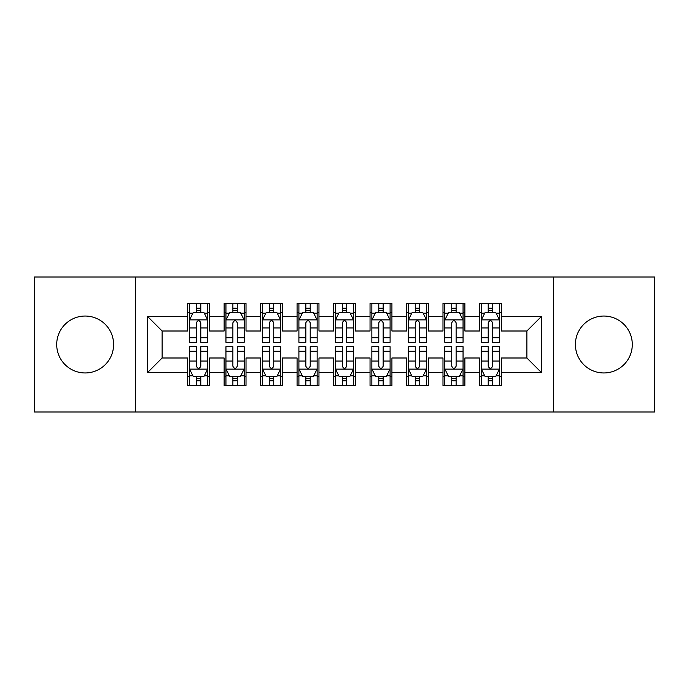 <?xml version="1.0" encoding="UTF-8"?>
<svg xmlns="http://www.w3.org/2000/svg" width="689" height="689" viewBox="0 0 689 689"><rect width="100%" height="100%" fill="white"/><g stroke="black" fill="none" stroke-linecap="round" stroke-linejoin="round"><path stroke-width="1.03" d="M603.848 316.044A28.456 28.456 0 0 0 575.393 344.5A28.456 28.456 0 0 0 603.848 372.956A28.456 28.456 0 0 0 632.295 344.5A28.456 28.456 0 0 0 603.848 316.044M85.152 316.044A28.456 28.456 0 0 0 56.705 344.5A28.456 28.456 0 0 0 85.152 372.956A28.456 28.456 0 0 0 113.607 344.5A28.456 28.456 0 0 0 85.152 316.044M553.508 411.979L654.55 411.979L654.55 277.021L553.508 277.021L553.508 411.979L135.492 411.979L135.492 277.021L34.45 277.021L34.45 411.979L135.492 411.979M553.508 277.021L135.492 277.021M147.524 372.585L147.524 316.415L187.649 316.415L187.649 331.004L162.122 331.004L162.122 357.996L147.524 372.585L187.649 372.585L187.649 385.539L209.534 385.539L209.534 372.585L224.132 372.585L224.132 385.539L246.016 385.539L246.016 372.585L260.606 372.585L260.606 385.539L282.49 385.539L282.49 372.585L297.08 372.585L297.08 385.539L318.964 385.539L318.964 372.585L333.554 372.585L333.554 385.539L355.446 385.539L355.446 372.585L370.036 372.585L370.036 385.539L391.92 385.539L391.92 372.585L406.51 372.585L406.51 385.539L428.394 385.539L428.394 372.585L442.984 372.585L442.984 385.539L464.868 385.539L464.868 372.585L479.466 372.585L479.466 385.539L501.351 385.539L501.351 357.996L526.878 357.996L526.878 331.004L501.351 331.004L501.351 316.415L541.476 316.415L541.476 372.585L501.351 372.585M501.351 316.415L501.351 303.461L479.466 303.461L479.466 316.415L464.868 316.415L464.868 303.461L442.984 303.461L442.984 316.415L428.394 316.415L428.394 303.461L406.51 303.461L406.51 316.415L391.92 316.415L391.92 303.461L370.036 303.461L370.036 316.415L355.446 316.415L355.446 303.461L333.554 303.461L333.554 316.415L318.964 316.415L318.964 303.461L297.08 303.461L297.08 316.415L282.49 316.415L282.49 303.461L260.606 303.461L260.606 316.415L246.016 316.415L246.016 303.461L224.132 303.461L224.132 316.415L209.534 316.415L209.534 303.461L187.649 303.461L187.649 316.415M464.868 372.585L464.868 357.996L479.466 357.996L479.466 372.585M541.476 316.415L526.878 331.004M428.394 372.585L428.394 357.996L442.984 357.996L442.984 372.585M479.466 316.415L479.466 331.004L464.868 331.004L464.868 316.415M391.92 372.585L391.92 357.996L406.51 357.996L406.51 372.585M442.984 316.415L442.984 331.004L428.394 331.004L428.394 316.415M355.446 372.585L355.446 357.996L370.036 357.996L370.036 372.585M406.51 316.415L406.51 331.004L391.92 331.004L391.92 316.415M318.964 372.585L318.964 357.996L333.554 357.996L333.554 372.585M370.036 316.415L370.036 331.004L355.446 331.004L355.446 316.415M282.49 372.585L282.49 357.996L297.08 357.996L297.08 372.585M333.554 316.415L333.554 331.004L318.964 331.004L318.964 316.415M246.016 372.585L246.016 357.996L260.606 357.996L260.606 372.585M297.08 316.415L297.08 331.004L282.49 331.004L282.49 316.415M209.534 372.585L209.534 357.996L224.132 357.996L224.132 372.585M260.606 316.415L260.606 331.004L246.016 331.004L246.016 316.415M162.122 357.996L187.649 357.996L187.649 372.585M224.132 316.415L224.132 331.004L209.534 331.004L209.534 316.415M479.466 312.582L481.284 312.582M499.525 312.582L501.351 312.582M442.984 312.582L444.81 312.582M463.051 312.582L464.868 312.582M406.51 312.582L408.336 312.582M426.569 312.582L428.394 312.582M370.036 312.582L371.853 312.582M390.095 312.582L391.92 312.582M333.554 312.582L335.379 312.582M353.621 312.582L355.446 312.582M297.08 312.582L298.905 312.582M317.147 312.582L318.964 312.582M260.606 312.582L262.431 312.582M280.664 312.582L282.49 312.582M224.132 312.582L225.949 312.582M244.19 312.582L246.016 312.582M187.649 312.582L189.475 312.582M207.716 312.582L209.534 312.582M187.649 376.418L189.475 376.418M207.716 376.418L209.534 376.418M224.132 376.418L225.949 376.418M244.19 376.418L246.016 376.418M260.606 376.418L262.431 376.418M280.664 376.418L282.49 376.418M297.08 376.418L298.905 376.418M317.147 376.418L318.964 376.418M333.554 376.418L335.379 376.418M353.621 376.418L355.446 376.418M370.036 376.418L371.853 376.418M390.095 376.418L391.92 376.418M406.51 376.418L408.336 376.418M426.569 376.418L428.394 376.418M442.984 376.418L444.81 376.418M463.051 376.418L464.868 376.418M479.466 376.418L481.284 376.418M499.525 376.418L501.351 376.418M147.524 316.415L162.122 331.004M526.878 357.996L541.476 372.585M200.783 308.207L196.408 308.207M207.716 337.739L200.783 337.739L200.783 342.312L207.716 342.312L207.716 320.058L204.065 312.763L193.127 312.763L189.475 320.058L189.475 342.312L196.408 342.312L196.408 337.739L189.475 337.739M189.475 320.058L189.475 303.461M207.716 320.058L207.716 303.461M196.408 312.763L196.408 303.461M200.783 303.461L200.783 312.763M200.783 337.739L200.783 322.796C199.328 319.989 197.864 319.989 196.408 322.796L196.408 337.739M200.783 312.582L196.408 312.582M196.408 380.793L200.783 380.793M189.475 351.261L196.408 351.261L196.408 346.688L189.475 346.688L189.475 368.942L193.127 376.237L204.065 376.237L207.716 368.942L207.716 346.688L200.783 346.688L200.783 351.261L207.716 351.261M207.716 368.942L207.716 385.539M189.475 368.942L189.475 385.539M200.783 376.237L200.783 385.539M196.408 385.539L196.408 376.237M196.408 351.261L196.408 366.203C197.864 369.011 199.319 369.011 200.783 366.203L200.783 351.261M196.408 376.418L200.783 376.418M237.257 308.207L232.882 308.207M244.19 337.739L237.257 337.739L237.257 342.312L244.19 342.312L244.19 320.058L240.539 312.763L229.601 312.763L225.949 320.058L225.949 342.312L232.882 342.312L232.882 337.739L225.949 337.739M225.949 320.058L225.949 303.461M244.19 320.058L244.19 303.461M232.882 312.763L232.882 303.461M237.257 303.461L237.257 312.763M237.257 337.739L237.257 322.796C235.802 319.989 234.346 319.989 232.882 322.796L232.882 337.739M237.257 312.582L232.882 312.582M273.74 308.207L269.356 308.207M280.664 337.739L273.74 337.739L273.74 342.312L280.664 342.312L280.664 320.058L277.021 312.763L266.075 312.763L262.431 320.058L262.431 342.312L269.356 342.312L269.356 337.739L262.431 337.739M262.431 320.058L262.431 303.461M280.664 320.058L280.664 303.461M269.356 312.763L269.356 303.461M273.74 303.461L273.74 312.763M273.74 337.739L273.74 322.796C272.276 319.989 270.82 319.989 269.356 322.796L269.356 337.739M273.74 312.582L269.356 312.582M232.882 380.793L237.257 380.793M225.949 351.261L232.882 351.261L232.882 346.688L225.949 346.688L225.949 368.942L229.601 376.237L240.539 376.237L244.19 368.942L244.19 346.688L237.257 346.688L237.257 351.261L244.19 351.261M244.19 368.942L244.19 385.539M225.949 368.942L225.949 385.539M237.257 376.237L237.257 385.539M232.882 385.539L232.882 376.237M232.882 351.261L232.882 366.203C234.338 369.011 235.802 369.011 237.257 366.203L237.257 351.261M232.882 376.418L237.257 376.418M269.356 380.793L273.74 380.793M262.431 351.261L269.356 351.261L269.356 346.688L262.431 346.688L262.431 368.942L266.075 376.237L277.021 376.237L280.664 368.942L280.664 346.688L273.74 346.688L273.74 351.261L280.664 351.261M280.664 368.942L280.664 385.539M262.431 368.942L262.431 385.539M273.74 376.237L273.74 385.539M269.356 385.539L269.356 376.237M269.356 351.261L269.356 366.203C270.811 369.011 272.276 369.011 273.74 366.203L273.74 351.261M269.356 376.418L273.74 376.418M310.214 308.207L305.838 308.207M317.147 337.739L310.214 337.739L310.214 342.312L317.147 342.312L317.147 320.058L313.495 312.763L302.549 312.763L298.905 320.058L298.905 342.312L305.838 342.312L305.838 337.739L298.905 337.739M298.905 320.058L298.905 303.461M317.147 320.058L317.147 303.461M305.838 312.763L305.838 303.461M310.214 303.461L310.214 312.763M310.214 337.739L310.214 322.796C308.758 319.989 307.294 319.989 305.838 322.796L305.838 337.739M310.214 312.582L305.838 312.582M346.688 308.207L342.312 308.207M353.621 337.739L346.688 337.739L346.688 342.312L353.621 342.312L353.621 320.058L349.969 312.763L339.031 312.763L335.379 320.058L335.379 342.312L342.312 342.312L342.312 337.739L335.379 337.739M335.379 320.058L335.379 303.461M353.621 320.058L353.621 303.461M342.312 312.763L342.312 303.461M346.688 303.461L346.688 312.763M346.688 337.739L346.688 322.796C345.232 319.989 343.777 319.989 342.312 322.796L342.312 337.739M346.688 312.582L342.312 312.582M305.838 380.793L310.214 380.793M298.905 351.261L305.838 351.261L305.838 346.688L298.905 346.688L298.905 368.942L302.549 376.237L313.495 376.237L317.147 368.942L317.147 346.688L310.214 346.688L310.214 351.261L317.147 351.261M317.147 368.942L317.147 385.539M298.905 368.942L298.905 385.539M310.214 376.237L310.214 385.539M305.838 385.539L305.838 376.237M305.838 351.261L305.838 366.203C307.294 369.011 308.75 369.011 310.214 366.203L310.214 351.261M305.838 376.418L310.214 376.418M342.312 380.793L346.688 380.793M335.379 351.261L342.312 351.261L342.312 346.688L335.379 346.688L335.379 368.942L339.031 376.237L349.969 376.237L353.621 368.942L353.621 346.688L346.688 346.688L346.688 351.261L353.621 351.261M353.621 368.942L353.621 385.539M335.379 368.942L335.379 385.539M346.688 376.237L346.688 385.539M342.312 385.539L342.312 376.237M342.312 351.261L342.312 366.203C343.768 369.011 345.223 369.011 346.688 366.203L346.688 351.261M342.312 376.418L346.688 376.418M383.162 308.207L378.786 308.207M390.095 337.739L383.162 337.739L383.162 342.312L390.095 342.312L390.095 320.058L386.451 312.763L375.505 312.763L371.853 320.058L371.853 342.312L378.786 342.312L378.786 337.739L371.853 337.739M371.853 320.058L371.853 303.461M390.095 320.058L390.095 303.461M378.786 312.763L378.786 303.461M383.162 303.461L383.162 312.763M383.162 337.739L383.162 322.796C381.706 319.989 380.25 319.989 378.786 322.796L378.786 337.739M383.162 312.582L378.786 312.582M378.786 380.793L383.162 380.793M371.853 351.261L378.786 351.261L378.786 346.688L371.853 346.688L371.853 368.942L375.505 376.237L386.451 376.237L390.095 368.942L390.095 346.688L383.162 346.688L383.162 351.261L390.095 351.261M390.095 368.942L390.095 385.539M371.853 368.942L371.853 385.539M383.162 376.237L383.162 385.539M378.786 385.539L378.786 376.237M378.786 351.261L378.786 366.203C380.242 369.011 381.706 369.011 383.162 366.203L383.162 351.261M378.786 376.418L383.162 376.418M419.644 308.207L415.26 308.207M426.569 337.739L419.644 337.739L419.644 342.312L426.569 342.312L426.569 320.058L422.925 312.763L411.979 312.763L408.336 320.058L408.336 342.312L415.26 342.312L415.26 337.739L408.336 337.739M408.336 320.058L408.336 303.461M426.569 320.058L426.569 303.461M415.26 312.763L415.26 303.461M419.644 303.461L419.644 312.763M419.644 337.739L419.644 322.796C418.189 319.989 416.724 319.989 415.26 322.796L415.26 337.739M419.644 312.582L415.26 312.582M415.26 380.793L419.644 380.793M408.336 351.261L415.26 351.261L415.26 346.688L408.336 346.688L408.336 368.942L411.979 376.237L422.925 376.237L426.569 368.942L426.569 346.688L419.644 346.688L419.644 351.261L426.569 351.261M426.569 368.942L426.569 385.539M408.336 368.942L408.336 385.539M419.644 376.237L419.644 385.539M415.26 385.539L415.26 376.237M415.26 351.261L415.26 366.203C416.724 369.011 418.18 369.011 419.644 366.203L419.644 351.261M415.26 376.418L419.644 376.418M456.118 308.207L451.743 308.207M463.051 337.739L456.118 337.739L456.118 342.312L463.051 342.312L463.051 320.058L459.399 312.763L448.461 312.763L444.81 320.058L444.81 342.312L451.743 342.312L451.743 337.739L444.81 337.739M444.81 320.058L444.81 303.461M463.051 320.058L463.051 303.461M451.743 312.763L451.743 303.461M456.118 303.461L456.118 312.763M456.118 337.739L456.118 322.796C454.662 319.989 453.198 319.989 451.743 322.796L451.743 337.739M456.118 312.582L451.743 312.582M451.743 380.793L456.118 380.793M444.81 351.261L451.743 351.261L451.743 346.688L444.81 346.688L444.81 368.942L448.461 376.237L459.399 376.237L463.051 368.942L463.051 346.688L456.118 346.688L456.118 351.261L463.051 351.261M463.051 368.942L463.051 385.539M444.81 368.942L444.81 385.539M456.118 376.237L456.118 385.539M451.743 385.539L451.743 376.237M451.743 351.261L451.743 366.203C453.198 369.011 454.654 369.011 456.118 366.203L456.118 351.261M451.743 376.418L456.118 376.418M492.592 308.207L488.217 308.207M499.525 337.739L492.592 337.739L492.592 342.312L499.525 342.312L499.525 320.058L495.873 312.763L484.935 312.763L481.284 320.058L481.284 342.312L488.217 342.312L488.217 337.739L481.284 337.739M481.284 320.058L481.284 303.461M499.525 320.058L499.525 303.461M488.217 312.763L488.217 303.461M492.592 303.461L492.592 312.763M492.592 337.739L492.592 322.796C491.136 319.989 489.681 319.989 488.217 322.796L488.217 337.739M492.592 312.582L488.217 312.582M488.217 380.793L492.592 380.793M481.284 351.261L488.217 351.261L488.217 346.688L481.284 346.688L481.284 368.942L484.935 376.237L495.873 376.237L499.525 368.942L499.525 346.688L492.592 346.688L492.592 351.261L499.525 351.261M499.525 368.942L499.525 385.539M481.284 368.942L481.284 385.539M492.592 376.237L492.592 385.539M488.217 385.539L488.217 376.237M488.217 351.261L488.217 366.203C489.672 369.011 491.136 369.011 492.592 366.203L492.592 351.261M488.217 376.418L492.592 376.418M207.622 319.877L189.57 319.877M189.475 313.202L192.903 313.202M204.288 313.202L207.716 313.202M196.408 327.964L189.475 327.964M207.716 327.964L200.783 327.964M200.783 310.524L196.408 310.524M189.57 369.123L207.622 369.123M207.716 375.798L204.288 375.798M192.903 375.798L189.475 375.798M200.783 361.036L207.716 361.036M189.475 361.036L196.408 361.036M196.408 378.476L200.783 378.476M244.095 319.877L226.044 319.877M225.949 313.202L229.377 313.202M240.762 313.202L244.19 313.202M232.882 327.964L225.949 327.964M244.19 327.964L237.257 327.964M237.257 310.524L232.882 310.524M280.578 319.877L262.518 319.877M262.431 313.202L265.859 313.202M277.236 313.202L280.664 313.202M269.356 327.964L262.431 327.964M280.664 327.964L273.74 327.964M273.74 310.524L269.356 310.524M226.044 369.123L244.095 369.123M244.19 375.798L240.762 375.798M229.377 375.798L225.949 375.798M237.257 361.036L244.19 361.036M225.949 361.036L232.882 361.036M232.882 378.476L237.257 378.476M262.518 369.123L280.578 369.123M280.664 375.798L277.236 375.798M265.859 375.798L262.431 375.798M273.74 361.036L280.664 361.036M262.431 361.036L269.356 361.036M269.356 378.476L273.74 378.476M317.052 319.877L298.992 319.877M298.905 313.202L302.333 313.202M313.71 313.202L317.147 313.202M305.838 327.964L298.905 327.964M317.147 327.964L310.214 327.964M310.214 310.524L305.838 310.524M353.526 319.877L335.474 319.877M335.379 313.202L338.807 313.202M350.193 313.202L353.621 313.202M342.312 327.964L335.379 327.964M353.621 327.964L346.688 327.964M346.688 310.524L342.312 310.524M298.992 369.123L317.052 369.123M317.147 375.798L313.71 375.798M302.333 375.798L298.905 375.798M310.214 361.036L317.147 361.036M298.905 361.036L305.838 361.036M305.838 378.476L310.214 378.476M335.474 369.123L353.526 369.123M353.621 375.798L350.193 375.798M338.807 375.798L335.379 375.798M346.688 361.036L353.621 361.036M335.379 361.036L342.312 361.036M342.312 378.476L346.688 378.476M390.008 319.877L371.948 319.877M371.853 313.202L375.29 313.202M386.667 313.202L390.095 313.202M378.786 327.964L371.853 327.964M390.095 327.964L383.162 327.964M383.162 310.524L378.786 310.524M371.948 369.123L390.008 369.123M390.095 375.798L386.667 375.798M375.29 375.798L371.853 375.798M383.162 361.036L390.095 361.036M371.853 361.036L378.786 361.036M378.786 378.476L383.162 378.476M426.482 319.877L408.422 319.877M408.336 313.202L411.764 313.202M423.141 313.202L426.569 313.202M415.26 327.964L408.336 327.964M426.569 327.964L419.644 327.964M419.644 310.524L415.26 310.524M408.422 369.123L426.482 369.123M426.569 375.798L423.141 375.798M411.764 375.798L408.336 375.798M419.644 361.036L426.569 361.036M408.336 361.036L415.26 361.036M415.26 378.476L419.644 378.476M462.956 319.877L444.905 319.877M444.81 313.202L448.238 313.202M459.623 313.202L463.051 313.202M451.743 327.964L444.81 327.964M463.051 327.964L456.118 327.964M456.118 310.524L451.743 310.524M444.905 369.123L462.956 369.123M463.051 375.798L459.623 375.798M448.238 375.798L444.81 375.798M456.118 361.036L463.051 361.036M444.81 361.036L451.743 361.036M451.743 378.476L456.118 378.476M499.43 319.877L481.378 319.877M481.284 313.202L484.711 313.202M496.097 313.202L499.525 313.202M488.217 327.964L481.284 327.964M499.525 327.964L492.592 327.964M492.592 310.524L488.217 310.524M481.378 369.123L499.43 369.123M499.525 375.798L496.097 375.798M484.711 375.798L481.284 375.798M492.592 361.036L499.525 361.036M481.284 361.036L488.217 361.036M488.217 378.476L492.592 378.476"/></g></svg>
